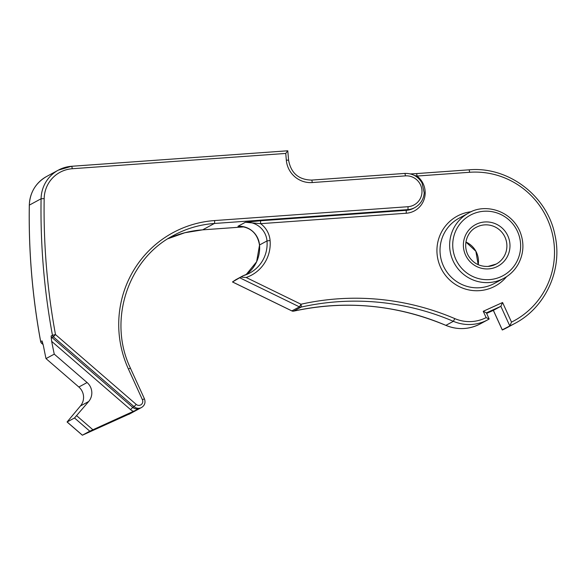 <?xml version="1.0" encoding="UTF-8"?>
<svg xmlns="http://www.w3.org/2000/svg" width="586" height="586" viewBox="0 0 586 586"><rect width="100%" height="100%" fill="white"/><g stroke="black" fill="none" stroke-linecap="round" stroke-linejoin="round"><path stroke-width="0.88" d="M235.806 279.705L243.293 275.654L232.517 281.947L235.806 279.705M239.476 226.269L237.931 226.306L245.409 222.262L260.807 220.754A2.696 0.447 85.9 0 0 260.602 223.669L245.409 222.262A20.232 19.902 61.6 0 1 267.004 240.941A33.717 33.168 61.6 0 1 249.885 272.966A33.717 33.168 61.6 0 1 243.3 275.654L249.885 272.966M41.555 343.154L41.599 343.198A2.696 2.652 -118.4 0 1 40.698 341.623L42.024 340.906L42.185 341.323M42.353 341.792A2.696 2.652 61.6 0 1 42.024 340.906L43.423 345.821A682.602 671.431 61.6 0 0 46.008 358.61L54.256 354.142L87.094 382.548A13.485 13.266 -118.4 0 1 88.684 401.505L74.517 417.979L89.79 431.186L139.827 408.427L130.722 413.357L82.362 435.215L67.075 421.993L74.517 417.979M40.698 341.623A682.602 671.431 -118.4 0 1 29.337 205.129L41.086 198.764A682.602 671.431 -118.4 0 0 52.454 335.258L55.494 334.569L53.355 336.833A2.696 2.652 -118.4 0 1 52.454 335.258L51.129 335.976L51.671 341.36A682.602 671.431 61.6 0 0 54.256 354.142M502.261 329.845L509.813 325.941L511.512 322.117L502.583 302.523L500.854 306.31L486.395 312.858M502.327 329.991L507.359 327.493A82.003 80.663 61.6 0 1 502.334 329.991L493.375 310.353L500.854 306.31L509.813 325.941A82.003 80.663 61.6 0 0 514.838 323.443C545.793 307.313 562.963 269.282 554.891 234.803C547.207 195.724 508.172 166.19 468.976 169.823A2.696 0.447 85.9 0 1 469.591 172.284A79.308 78.011 61.6 0 1 551.551 230.613A79.308 78.011 61.6 0 1 511.512 322.117M46.008 358.61L78.846 387.016A13.485 13.266 -118.4 0 1 80.436 405.973L67.075 421.993M67.126 421.979L82.392 435.193L89.79 431.186M239.901 226.269L237.931 226.306A20.232 19.902 61.6 0 1 259.525 244.992L267.004 240.941L270.087 240.516A22.927 22.554 61.6 0 0 260.602 223.669L406.281 213.231A20.906 20.561 61.6 0 0 417.034 176.049L414.273 175.375M489.156 319.018L486.373 312.814L483.245 311.291L486.131 317.612L489.156 319.018L487.772 319.802A40.463 39.804 61.6 0 0 489.156 319.018M486.131 317.612A37.768 37.145 61.6 0 1 454.802 318.608A256.265 252.075 61.6 0 0 300.984 304.229L246.149 277.486L241.271 277.075M410.412 173.917L416.419 173.595A2.696 0.447 85.9 0 1 417.034 176.049L469.591 172.284M71.624 166.285L287.785 150.785L285.756 153.437L286.32 160.139L288.546 160.183M129.814 413.87A6.746 6.636 -118.4 0 1 128.166 414.492L141.563 407.504A6.746 6.636 -118.4 0 1 134.062 406.655L132.736 407.365A6.746 6.636 61.6 0 0 139.827 408.427M43.152 344.539L41.599 343.198L42.639 342.634M259.532 245.058L256.624 261.737L246.017 274.746A33.717 33.168 61.6 0 0 259.525 244.992L259.495 245.029C257.422 233.279 250.522 227.031 238.802 226.277M244.15 226.87L202.624 229.844L214.373 223.478A2.696 0.447 -94.1 0 0 214.579 220.563A106.044 104.308 -118.4 0 0 128.415 369.026L142.405 399.703A4.043 3.977 -118.4 0 1 136.201 404.391L55.494 334.569A679.907 668.78 -118.4 0 1 44.177 198.617A31.021 30.516 -118.4 0 1 72.21 168.739L285.756 153.437M406.281 213.231A2.696 0.447 85.9 0 1 406.486 210.315A18.21 17.91 61.6 0 0 413.635 208.235L414.917 207.539A18.21 17.91 -118.4 0 1 407.768 209.627L406.486 210.315L260.807 220.754M286.32 160.139A24.275 23.88 -118.4 0 0 312.228 182.554L405.38 175.881A15.514 15.258 -118.4 0 1 421.935 190.201A15.514 15.258 -118.4 0 1 407.973 206.712A2.696 0.447 -94.1 0 1 407.768 209.627L214.373 223.478A103.348 101.656 -118.4 0 0 173.786 235.308C127.741 258.858 107.516 320.747 130.444 368.14L128.415 369.026M168.021 238.685A103.348 101.656 -118.4 0 1 202.624 229.844A2.696 0.447 85.9 0 1 202.588 229.851A2.696 0.447 85.9 0 1 202.558 229.851L184.898 232.723L168.014 238.685M29.329 205.21L29.337 205.129A33.717 33.168 -118.4 0 1 46.565 176.511L58.322 170.145A33.717 33.168 -118.4 0 1 71.558 166.285A2.696 0.447 -94.1 0 1 71.595 166.278L58.322 170.145A33.717 33.168 -118.4 0 0 41.086 198.764L44.177 198.617M311.642 180.1L404.728 173.434A2.696 0.447 85.9 0 1 404.765 173.419A2.696 0.447 85.9 0 1 405.38 175.881M416.382 173.603L468.939 169.837A2.696 0.447 85.9 0 1 468.976 169.823L416.419 173.595M493.375 310.353L486.644 313.407L493.375 310.36M293.637 311.144A2.696 0.469 -102.6 0 0 293.667 311.144A2.696 0.469 -102.6 0 0 293.689 311.137A253.57 249.416 61.6 0 1 445.887 325.362L453.366 321.311A40.463 39.804 61.6 0 0 487.772 319.802L480.293 323.853C469.1 329.603 457.615 330.108 445.843 325.369L445.887 325.362A40.463 39.804 61.6 0 0 480.293 323.853M232.517 281.947L291.945 310.924A2.696 2.652 -118.4 0 0 293.689 311.137L301.167 307.086A2.696 2.652 -118.4 0 1 299.424 306.874L239.989 277.896M454.802 318.608L453.366 321.311A253.57 249.416 61.6 0 0 301.167 307.086A2.696 0.469 77.4 0 0 300.984 304.229L299.424 306.874L291.872 310.888M496.21 264.044L488.035 266.432C479.363 266.681 472.755 263.019 468.214 255.437C462.193 244.201 467.76 231.25 476.301 227.28A20.906 20.561 -118.4 0 1 504.341 235.872A20.906 20.561 -118.4 0 1 487.999 266.44M478.183 264.689L475.876 251.277L465.907 242.025A20.906 20.561 -118.4 0 1 478.205 264.704M80.436 405.973L88.684 401.505M78.846 387.016L87.094 382.548M445.814 325.333L445.843 325.369C396.356 304.676 345.63 299.937 293.667 311.144A2.696 2.696 0 0 1 291.894 310.932L232.481 281.961M136.201 404.391L134.062 406.655L53.355 336.833L52.029 337.551L132.736 407.365L130.59 409.629A9.442 9.288 61.6 0 0 133.476 411.343M502.583 302.523L483.245 311.291M246.149 277.486A36.42 35.819 61.6 0 0 270.087 240.516M471.356 211.7A39.789 39.137 61.6 0 0 441.8 269.736A39.789 39.137 61.6 0 0 506.56 276.702M407.973 206.712L214.579 220.563M489.552 279.61A34.391 33.834 -118.4 0 1 455.945 230.445A34.391 33.834 -118.4 0 1 514.552 226.24A34.391 33.834 -118.4 0 1 489.552 279.61M488.651 268.886A23.601 23.22 -118.4 0 1 465.584 235.147A23.601 23.22 -118.4 0 1 505.806 232.261A23.601 23.22 -118.4 0 1 488.651 268.886M479.736 287.733A37.094 36.486 61.6 0 0 494.298 283.485L503.916 278.277A37.094 36.486 -118.4 0 1 489.354 282.525A37.094 36.486 -118.4 0 1 451.205 255.877A37.094 36.486 -118.4 0 1 468.595 213.048L458.977 218.256A37.094 36.486 61.6 0 0 441.588 261.085A37.094 36.486 61.6 0 0 479.736 287.733M130.59 409.629L51.671 341.36M76.663 415.716L92.881 429.743M51.129 335.976A2.696 2.652 61.6 0 0 52.029 337.551L51.231 338.298M144.398 398.839L142.405 399.703M72.21 168.739A2.696 0.447 -94.1 0 0 71.595 166.278L287.785 150.785L288.576 160.146C290.956 173.112 298.633 179.763 311.613 180.092A2.696 0.447 -94.1 0 0 311.576 180.107M130.407 368.162L144.434 398.817C145.731 402.509 144.771 405.402 141.563 407.504M312.228 182.554A2.696 0.447 -94.1 0 0 311.613 180.092L404.765 173.419C412.339 173.207 418.096 176.393 422.037 182.979L424.227 192.867C423.627 199.394 420.528 204.28 414.917 207.539M507.359 327.493L514.838 323.443M502.275 329.977L493.339 310.375M46.565 176.511C35.687 182.883 29.937 192.435 29.3 205.166C28.546 250.984 32.333 296.479 40.668 341.653A2.696 2.696 0 0 0 41.555 343.206L43.166 344.605M202.588 229.851L244.172 226.877M468.595 213.048C484.38 203.166 511.285 209.956 520.185 232.115C524.419 243.315 523.701 254.119 518.024 264.513C514.589 270.424 509.886 275.01 503.916 278.277"/></g></svg>
